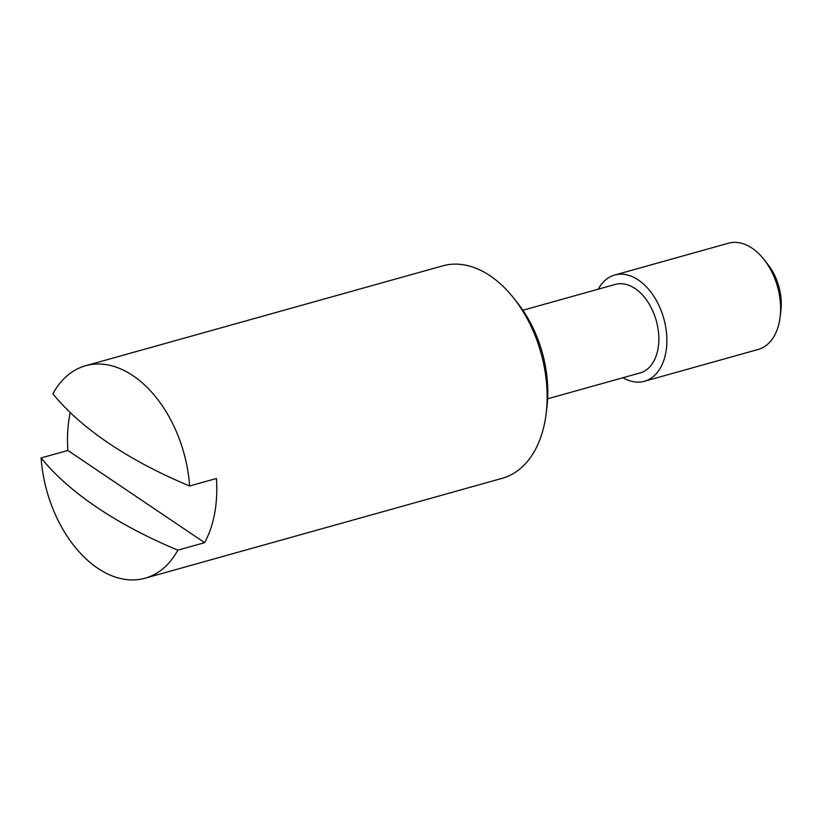 <?xml version="1.0" encoding="UTF-8"?>
<svg xmlns="http://www.w3.org/2000/svg" width="822" height="822" viewBox="0 0 822 822"><rect width="100%" height="100%" fill="white"/><g stroke="black" fill="none" stroke-linecap="round" stroke-linejoin="round"><path stroke-width="1.23" d="M41.1 457.946A110.323 71.103 -105.6 0 0 97.695 568.218A110.323 71.103 -105.6 0 0 145.083 578.215A110.323 71.103 -105.6 0 0 177.85 550.154A330.989 152.83 -169.6 0 1 97.13 507.503A330.989 152.83 -169.6 0 1 41.1 457.946L67.877 450.466A110.323 71.103 74.4 0 1 69.613 415.583A110.323 71.103 74.4 0 1 70.219 412.531M145.083 578.215L502.221 478.322A110.323 71.103 -105.6 0 0 545.027 420.977A110.323 71.103 -105.6 0 0 546.209 413.106L546.959 406.736A99.287 63.993 -105.6 0 0 518.179 303.821L514.223 298.766A110.323 71.103 -105.6 0 0 442.791 265.835L85.652 365.718A110.323 71.103 -105.6 0 0 52.875 393.789A330.989 152.83 10.4 0 0 108.905 443.335A330.989 152.83 10.4 0 0 189.625 485.987A110.323 71.103 -105.6 0 0 133.03 375.716A110.323 71.103 -105.6 0 0 85.652 365.718M546.209 413.106A110.323 71.103 -105.6 0 0 514.223 298.766M547.627 398.804L640.133 372.931A45.97 29.623 -105.6 0 0 657.97 349.031A45.97 29.623 -105.6 0 0 647.787 301.818A45.97 29.623 -105.6 0 0 615.37 284.391L522.864 310.264M623.014 377.719A55.166 35.552 -105.6 0 0 644.417 381.274A55.166 35.552 -105.6 0 0 665.82 352.597A55.166 35.552 -105.6 0 0 653.613 295.941A55.166 35.552 -105.6 0 0 614.702 275.031A55.166 35.552 -105.6 0 0 598.252 289.18M644.417 381.274L758.151 349.463A55.166 35.552 -105.6 0 0 779.554 320.796A55.166 35.552 -105.6 0 0 780.15 316.86A55.166 35.552 -105.6 0 0 764.152 259.69A55.166 35.552 -105.6 0 0 728.436 243.22L614.702 275.031M780.15 316.86L780.9 310.48A44.131 28.441 -105.6 0 0 768.108 264.746L764.152 259.69M189.625 485.987L216.402 478.496A110.323 71.103 74.4 0 1 214.655 513.38A110.323 71.103 74.4 0 1 204.627 542.664L177.85 550.154M67.877 450.466L204.627 542.664"/></g></svg>
